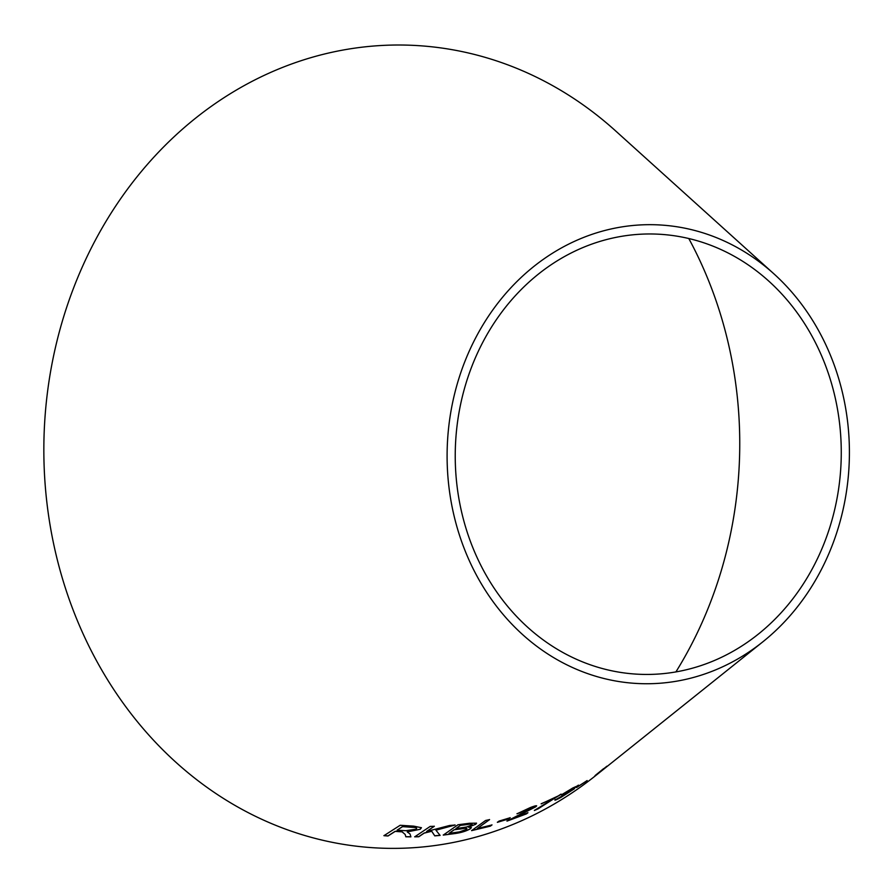 <?xml version="1.0" encoding="UTF-8"?>
<svg xmlns="http://www.w3.org/2000/svg" width="894" height="894" viewBox="0 0 894 894"><rect width="100%" height="100%" fill="white"/><g stroke="black" fill="none" stroke-linecap="round" stroke-linejoin="round"><path stroke-width="1.34" d="M688.793 238.519A392.432 343.832 -88.3 0 1 675.909 671.919M762.895 641.78L596.477 774.964A401.719 351.979 -88.3 0 1 94.485 656.967A401.719 351.979 -88.3 0 1 233.401 91.825A401.719 351.979 -88.3 0 1 615.642 130.937L773.835 273.776A229.557 201.128 -88.3 0 1 762.895 641.78A229.557 201.128 -88.3 0 1 476.033 574.361A229.557 201.128 -88.3 0 1 555.42 251.426A229.557 201.128 -88.3 0 1 773.835 273.776M485.576 820.48L471.607 830.627L490.348 826.145L492.002 824.938L477.251 828.57L489.566 819.619L485.576 820.48M469.462 823.273L457.985 824.76L443.268 835.097L454.923 833.566C461.371 832.66 466.567 831.029 470.501 828.682L471.417 827.587L468.389 827.185L475.753 824.257L476.558 823.173L469.462 823.273M440.105 835.409L435.926 830.202L455.08 825.017L449.604 825.486L426.606 831.476L434.316 826.302L430.226 826.391L414.693 836.84L418.783 836.75L424.158 833.13L431.701 831.275L434.763 835.879L440.105 835.409M405.172 834.538L405.831 836.795L410.905 836.851L410.022 833.968L407.195 831.912L420.214 829.274L421.443 827.732L413.777 826.145L400.177 825.274L383.917 835.689L387.985 836.002L395.204 831.386L402.088 831.856L405.161 834.437L405.831 836.795M508.462 818.982L510.183 817.731L499.109 821.072L497.388 822.324L508.462 818.982L510.15 817.641M513.581 818.2L535.841 806.734C537.596 805.226 535.774 805.494 530.388 807.528L517.023 813.797L528.98 808.567C532.221 807.36 533.293 807.237 532.221 808.176L506.976 821.117L526.387 813.909L527.929 812.747L513.581 818.2L536.646 805.829M532.668 807.55L532.221 808.176M559.946 795.124L541.172 803.885L555.219 797.526L534.4 810.512L538.032 808.88L561.086 794.107M555.353 799.538C554.09 800.789 555.945 800.085 560.896 797.403L573.859 789.145C575.345 787.983 574.619 788.217 571.668 789.849L577.837 785.759L572.875 787.949L561.398 794.867L574.429 787.748L564.617 793.984L570.283 791.268L554.872 800.141M571.668 789.849L578.44 785.144M555.297 799.448C554.034 800.7 555.889 799.985 560.84 797.314L574.63 788.419M570.763 790.642L570.283 791.268M586.755 780.998L576.552 787.513L587.146 780.551M603.618 768.762L595.035 775.612L603.551 768.672M609.026 764.918L609.786 764.303M613.105 761.654L613.865 761.04M559.175 259.629A220.259 192.992 -88.3 0 1 768.751 281.085A220.259 192.992 -88.3 0 1 758.246 634.192A220.259 192.992 -88.3 0 1 483.006 569.5A220.259 192.992 -88.3 0 1 559.175 259.629M596.935 774.092L598.209 773.288M598.153 773.198L606.948 766.169M576.496 787.424L586.699 780.909M577.781 785.67L578.351 785.144M561.354 794.777L564.595 793.257M564.539 793.168L571.758 788.843M571.702 788.754L574.373 787.659M564.561 793.883L567.187 792.531M567.131 792.43L570.227 791.179M573.803 789.056L574.54 788.407M534.355 810.411L559.901 795.034M541.127 803.795L555.219 797.526M516.978 813.696L520.587 812.635M520.554 812.534L528.98 808.567M528.935 808.467C532.176 807.271 533.26 807.137 532.176 808.075M506.943 821.016L526.387 813.909M526.342 813.819L527.885 812.646M535.797 806.645L536.612 805.785M497.355 822.223L508.429 818.893M383.917 835.588L387.974 835.901L395.193 831.286L402.088 831.755L405.161 834.437M405.82 836.695L410.894 836.75M420.214 829.274L407.195 831.912M420.202 829.174L421.432 827.676M402.434 826.637L412.145 827.308C416.034 827.363 417.342 828 416.056 829.207L405.798 830.705L397.07 830.191L402.434 826.637L412.134 827.196C416.023 827.263 417.33 827.9 416.045 829.107M416.056 829.207L416.705 828.28M397.07 830.191L402.445 826.738M414.682 836.739L418.761 836.65L424.147 833.029L431.679 831.174L434.741 835.778L440.083 835.309M455.057 824.916L435.926 830.202M434.294 826.201L426.606 831.476M468.389 827.185L475.72 824.167L476.536 823.128M443.234 834.996L454.923 833.566M454.901 833.465C461.338 832.56 466.534 830.928 470.479 828.582L470.501 828.682M470.479 828.582L471.395 827.531M460.276 825.408L466.411 824.681C470.937 823.832 472.658 823.977 471.574 825.117L466.478 827.028L455.862 828.626L460.276 825.408L466.389 824.581C470.903 823.732 472.635 823.877 471.551 825.017M471.574 825.117L472.144 824.313M454.096 829.744L461.181 828.883C465.819 828.034 467.54 828.213 466.366 829.431L459.471 831.878L449.056 833.387L454.096 829.744L461.159 828.783C465.785 827.933 467.517 828.112 466.344 829.33M466.366 829.431L466.959 828.593M449.056 833.387L454.118 829.844M455.862 828.626L460.309 825.508M471.574 830.526L490.348 826.145M490.314 826.045L491.957 824.849M489.532 819.519L477.251 828.57"/></g></svg>
